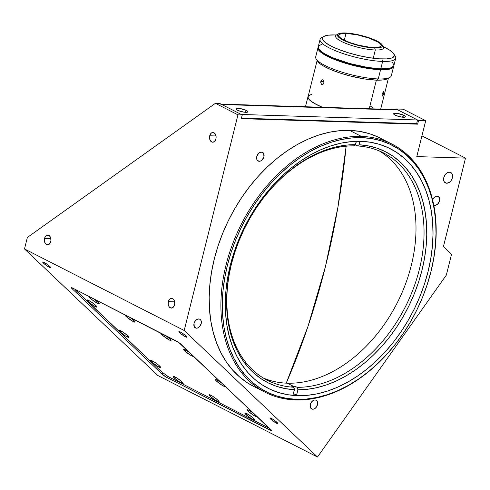 <?xml version="1.0" encoding="UTF-8"?>
<svg xmlns="http://www.w3.org/2000/svg" width="490" height="490" viewBox="0 0 490 490"><rect width="100%" height="100%" fill="white"/><g stroke="black" fill="none" stroke-linecap="round" stroke-linejoin="round"><path stroke-width="0.73" d="M325.446 266.591L337.935 207.117L346.142 146.179A585.887 396.747 91.8 0 1 325.446 266.591A585.887 396.747 91.8 0 1 286.233 383.149L307.99 326.389L325.446 266.591M185.379 336.777L185.955 335.962L185.379 336.777A4.869 0.704 35.3 0 1 180.957 333.831A4.869 0.704 35.3 0 1 178.875 331.559A4.869 0.704 35.3 0 1 180.32 331.975A4.869 0.704 35.3 0 1 184.742 334.921A4.869 0.704 35.3 0 1 186.825 337.187A4.869 0.704 35.3 0 1 185.379 336.777L180.957 333.831L178.875 331.559L180.975 332.33L184.742 334.915L186.831 337.022L185.379 336.777M49.208 267.24L49.784 266.425L49.208 267.24A4.869 0.704 35.3 0 1 44.786 264.294A4.869 0.704 35.3 0 1 42.704 262.021A4.869 0.704 35.3 0 1 44.149 262.438A4.869 0.704 35.3 0 1 48.571 265.384A4.869 0.704 35.3 0 1 50.654 267.656A4.869 0.704 35.3 0 1 49.208 267.24L44.786 264.3L42.704 262.021L44.804 262.793L48.571 265.378L50.654 267.485L49.208 267.24M276.415 423.195L276.991 422.386L276.415 423.195A4.869 0.704 35.3 0 1 271.993 420.255A4.869 0.704 35.3 0 1 269.91 417.982A4.869 0.704 35.3 0 1 271.356 418.399A4.869 0.704 35.3 0 1 275.778 421.339A4.869 0.704 35.3 0 1 277.861 423.611A4.869 0.704 35.3 0 1 276.415 423.195L271.993 420.255L269.91 417.982L272.011 418.748L275.778 421.339L277.861 423.446L276.415 423.195M446.709 183.223L444.418 182.053L446.709 183.223A5.849 4.098 -62.9 0 1 445.428 182.905A5.849 4.098 -62.9 0 1 444.063 176.682A5.849 4.098 -62.9 0 1 449.465 172.168A5.849 4.098 -62.9 0 1 450.745 172.486A5.849 4.098 -62.9 0 1 452.111 178.709A5.849 4.098 -62.9 0 1 446.709 183.223L445.171 182.752L444.075 181.508L443.585 179.689L443.787 177.564L445.275 174.514L446.843 173.025L448.601 172.247L450.279 172.296L451.621 173.172L452.429 174.734L452.576 176.749L452.037 178.905L450.898 180.877L449.33 182.366L446.709 183.223M209.714 135.773A4.869 3.301 91.8 0 1 212.96 132.484A4.869 3.301 91.8 0 1 215.906 138.933A4.869 3.301 91.8 0 1 212.654 142.222A4.869 3.301 91.8 0 1 209.714 135.773L215.998 135.969L209.714 135.773L210.871 133.476L212.048 132.643L213.334 132.527L215.055 133.703L216.023 136.104L216.066 138.002L215.618 139.803L214.185 141.726L212.286 142.18L210.565 141.004L209.597 138.597L209.714 135.773M44.572 238.416A4.869 3.301 91.8 0 1 47.818 235.127A4.869 3.301 91.8 0 1 50.758 241.576A4.869 3.301 91.8 0 1 47.512 244.865A4.869 3.301 91.8 0 1 44.572 238.416L50.85 238.612L44.572 238.416L45.245 236.774L46.899 235.286L48.185 235.169L49.907 236.345L50.666 237.858L50.923 240.645L50.476 242.446L49.037 244.369L47.138 244.822L45.417 243.646L44.449 241.245L44.572 238.416M168.358 301.632A4.869 3.301 91.8 0 1 171.61 298.343A4.869 3.301 91.8 0 1 174.55 304.792A4.869 3.301 91.8 0 1 171.304 308.081A4.869 3.301 91.8 0 1 168.358 301.632L174.642 301.828L168.358 301.632L169.522 299.335L170.692 298.502L171.978 298.386L173.699 299.562L174.458 301.068L174.716 303.861L174.268 305.662L172.829 307.585L170.93 308.039L169.209 306.863L168.242 304.455L168.358 301.632M196.459 328.184L194.555 327.204L196.459 328.184A4.869 3.418 -62.9 0 1 195.394 327.914A4.869 3.418 -62.9 0 1 194.254 322.732A4.869 3.418 -62.9 0 1 198.762 318.966A4.869 3.418 -62.9 0 1 199.828 319.235A4.869 3.418 -62.9 0 1 200.967 324.417A4.869 3.418 -62.9 0 1 196.459 328.184L195.179 327.786L194.267 326.75L194.028 323.461L194.738 321.71L196.576 319.682L198.04 319.033L199.436 319.076L200.557 319.805L201.231 321.109L201.194 323.688L199.332 326.91L197.923 327.871L196.459 328.184M259.198 161.284L257.287 160.31L259.198 161.284A4.869 3.418 -62.9 0 1 258.132 161.02A4.869 3.418 -62.9 0 1 256.993 155.838A4.869 3.418 -62.9 0 1 261.495 152.072A4.869 3.418 -62.9 0 1 262.56 152.341A4.869 3.418 -62.9 0 1 263.7 157.523A4.869 3.418 -62.9 0 1 259.198 161.284L257.911 160.892L256.999 159.856L256.76 156.567L258.622 153.339L260.037 152.378L262.168 152.182L263.694 153.499L263.926 156.788L262.064 160.016L260.656 160.977L259.198 161.284M433.521 204.973L435.524 205.298L437.674 204.097L439.536 200.869L439.567 198.291L438.385 196.545L436.382 196.221L434.232 197.421L432.59 199.938A4.869 3.418 -62.9 0 1 437.098 196.153A4.869 3.418 -62.9 0 1 438.164 196.423A4.869 3.418 -62.9 0 1 439.303 201.604A4.869 3.418 -62.9 0 1 434.802 205.365L433.662 204.783L434.802 205.365A4.869 3.418 -62.9 0 1 433.736 205.096A4.869 3.418 -62.9 0 1 433.724 205.089L433.736 205.096M312.749 409.217L310.844 408.237L312.749 409.217A4.869 3.418 -62.9 0 1 311.683 408.948A4.869 3.418 -62.9 0 1 310.544 403.766A4.869 3.418 -62.9 0 1 315.052 399.999A4.869 3.418 -62.9 0 1 316.117 400.269A4.869 3.418 -62.9 0 1 317.257 405.451A4.869 3.418 -62.9 0 1 312.749 409.217L311.469 408.819L310.556 407.784L310.317 404.495L311.028 402.743L312.865 400.716L314.329 400.067L315.725 400.11L316.846 400.838L317.52 402.143L317.483 404.722L315.621 407.943L314.213 408.905L312.749 409.217M425.694 289.008L425.755 288.837A139.338 97.663 117.1 0 0 361.393 136.404L361.785 137.641A138.364 96.983 -62.9 0 1 425.694 289.008A138.364 96.983 -62.9 0 1 402.382 334.652A138.364 96.983 -62.9 0 1 296.536 399.332L286.717 398.388L277.309 396.196L268.404 392.772L260.08 388.154L252.417 382.384L245.502 375.512L239.383 367.616L234.134 358.76L229.804 349.033L226.423 338.535L224.034 327.363L222.662 315.621L222.313 303.426L222.987 290.895L224.69 278.149L227.397 265.304L231.084 252.497L235.721 239.843L241.252 227.458L247.628 215.478L254.794 203.999L262.671 193.152L271.19 183.021L280.274 173.717L289.823 165.326L299.751 157.927L309.962 151.594L320.356 146.388L330.836 142.357L341.303 139.54L351.655 137.96L361.785 137.641L371.598 138.584L381.012 140.777L389.918 144.201L398.241 148.819L405.904 154.595L412.819 161.461L418.938 169.362L424.187 178.219L428.517 187.94L431.898 198.438L434.287 209.616L435.659 221.358L436.008 233.552L435.328 246.084L433.632 258.83L430.924 271.668L427.231 284.482L422.601 297.136L417.07 309.515L410.694 321.501L403.527 332.973L395.644 343.827L387.125 353.952L378.047 363.262L368.498 371.653L358.57 379.052L348.359 385.385L337.965 390.591L327.479 394.622L317.018 397.439L306.667 399.013L296.536 399.332L295.691 399.938L296.536 399.332A138.364 96.983 -62.9 0 1 227.397 265.304A138.364 96.983 -62.9 0 1 361.785 137.641L361.393 136.404L349.633 130.401A139.338 97.663 117.1 0 0 220.831 238.048A139.338 97.663 117.1 0 0 253.41 386.261L265.17 392.27A139.338 97.663 -62.9 0 1 232.591 244.057A139.338 97.663 -62.9 0 1 361.393 136.404A139.338 97.663 117.1 0 0 226.061 264.968A139.338 97.663 117.1 0 0 295.691 399.938A139.338 97.663 -62.9 0 1 265.17 392.27M297.454 395.644L293.381 393.562L297.454 395.644A134.468 94.252 -62.9 0 1 268.006 388.245A134.468 94.252 -62.9 0 1 236.566 245.214A134.468 94.252 -62.9 0 1 360.867 141.328A134.468 94.252 -62.9 0 1 390.316 148.733A134.468 94.252 -62.9 0 1 421.755 291.764A134.468 94.252 -62.9 0 1 297.454 395.644L307.304 395.338L317.361 393.807L327.528 391.069L337.714 387.149L347.82 382.09L357.743 375.934L367.39 368.743L376.669 360.591L385.495 351.544L393.776 341.708L401.433 331.154L408.397 320.007L414.595 308.357L419.967 296.328L424.469 284.029L428.058 271.582L430.685 259.1L432.339 246.715L433.001 234.532L432.658 222.681L431.323 211.276L429.001 200.416L425.718 190.212L421.51 180.761L416.408 172.155L410.467 164.475L403.742 157.804L396.294 152.194L388.209 147.704L379.548 144.379L370.403 142.247L360.867 141.328L351.018 141.641L340.96 143.172L330.793 145.91L320.607 149.824L310.501 154.889L300.578 161.045L290.931 168.229L281.652 176.388L272.826 185.428L264.545 195.271L256.889 205.818L249.925 216.972L243.726 228.616L238.348 240.645L233.846 252.944L230.263 265.396L227.636 277.873L225.982 290.264L225.32 302.44L225.663 314.292L226.999 325.703L229.32 336.563L232.603 346.767L236.811 356.218L241.913 364.823L247.854 372.498L254.579 379.174L262.021 384.785L270.113 389.274L278.773 392.6L287.918 394.732L297.454 395.644M402.321 334.75A139.338 97.663 -62.9 0 1 295.691 399.938A139.338 97.663 117.1 0 0 402.278 334.805L402.382 334.652M391.908 144.078L380.148 138.07A139.338 97.663 117.1 0 0 349.633 130.401L361.393 136.404A139.338 97.663 -62.9 0 1 391.908 144.078A139.338 97.663 -62.9 0 1 425.743 288.861M403.172 109.197L396.006 108.97L418.552 120.485L425.718 120.705L403.172 109.197L396.006 108.97L395.179 109.558L396.006 108.97L418.552 120.485L417.633 124.172L241.343 118.66L242.262 114.972L219.716 103.457L215.416 103.323L219.716 103.457L242.262 114.972L237.962 114.838L242.262 114.972L241.343 118.66L417.633 124.172L418.552 120.485L425.718 120.705L403.172 109.197M241.46 118.188L416.641 123.664L417.633 124.172L416.641 123.664L417.56 119.977L241.27 114.464L417.56 119.977L398.058 110.017L221.762 104.505L241.27 114.464M27.367 237.46L215.416 103.323L237.962 114.838L215.416 103.323L27.367 237.46L24.5 248.945L184.191 330.487L237.962 114.838L184.191 330.487L317.477 457.023L157.786 375.481L24.5 248.945L27.367 237.46M305.49 106.685L286.675 106.165L305.49 106.685M446.329 275.111L317.477 457.023L446.329 275.111L451.529 254.255L443.444 246.586L451.529 254.255L446.329 275.111M443.444 246.586L465.5 158.117L421.933 135.871L465.5 158.117L416.77 156.592L465.5 158.117L443.444 246.586M416.77 156.592L425.718 120.705L416.77 156.592M253.489 386.304L247.211 382.678L239.5 376.865L232.53 369.944L226.374 361.988L221.088 353.076L216.721 343.282L213.321 332.71L210.914 321.452L209.53 309.631L209.181 297.35L209.861 284.733L211.576 271.895L214.302 258.965L218.019 246.06L222.681 233.32L228.254 220.849L234.673 208.783L241.889 197.225L249.827 186.298L258.408 176.1L267.546 166.729L277.162 158.276L287.165 150.828L297.448 144.452L307.916 139.203L318.469 135.142L329.01 132.306L339.429 130.72L349.633 130.401L359.519 131.351L368.995 133.556L377.968 137.004M317.477 457.023L184.191 330.487L24.5 248.945L157.786 375.481L317.477 457.023M180.988 344.28L271.717 430.735L166.576 377.3L162.074 374.115L72.055 288.653L71.344 287.667L72.502 287.998L178.832 342.553L271.013 429.742A3.896 0.564 35.3 0 1 271.717 430.735A3.896 0.564 35.3 0 1 270.56 430.404L166.576 377.3A3.896 0.564 35.3 0 1 162.074 374.115L72.055 288.653A3.896 0.564 35.3 0 1 71.344 287.667A3.896 0.564 35.3 0 1 72.502 287.998L176.492 341.101A3.896 0.564 35.3 0 1 180.988 344.28M72.514 288.004L72.055 288.653L72.514 288.004M162.894 372.964L162.074 374.115L162.894 372.964M167.39 376.149L166.576 377.3L167.39 376.149M271.019 429.755L270.56 430.404L271.019 429.755M236.333 247.836A127.645 89.468 117.1 0 0 293.565 387.223L291.709 386.273A127.645 89.468 117.1 0 0 293.492 386.353A127.645 89.468 117.1 0 0 295.292 386.383L293.486 393.617L295.292 386.383L297.148 387.333L297.926 389.807L307.346 389.299L316.95 387.639L326.64 384.852L336.336 380.951L345.94 375.989L355.36 369.999L364.511 363.047L373.307 355.189L381.667 346.51L389.507 337.077L396.759 326.995L403.35 316.35L409.224 305.239L414.32 293.773L418.589 282.056L421.994 270.204L424.505 258.322L426.098 246.519L426.753 234.918L426.471 223.618L425.247 212.727L423.103 202.346L420.046 192.576L416.114 183.511L411.337 175.23L405.769 167.819L399.454 161.339L392.459 155.851L384.84 151.416L376.681 148.066L368.045 145.836L359.023 144.752L359.887 141.304L359.023 144.752L357.326 145.959L359.023 144.752A129.593 90.834 -62.9 0 1 421.994 270.204A129.593 90.834 -62.9 0 1 297.926 389.807L297.148 387.333A127.645 89.468 117.1 0 0 419.324 269.525A127.645 89.468 117.1 0 0 357.326 145.959L355.471 145.016L356.395 141.316L355.471 145.016A127.645 89.468 117.1 0 0 354.956 144.985A127.645 89.468 -62.9 0 1 355.471 145.016L357.326 145.959A127.645 89.468 -62.9 0 1 383.499 152.911A127.645 89.468 -62.9 0 1 413.768 287.55A127.645 89.468 -62.9 0 1 297.148 387.333L295.292 386.383A127.645 89.468 -62.9 0 1 293.492 386.353L287.305 383.192A127.645 89.468 117.1 0 0 404.14 287.569A127.645 89.468 117.1 0 0 379.401 151M297.926 389.807L296.585 395.197L297.926 389.807M258.101 205.249A129.593 90.834 -62.9 0 0 236.272 248.007A129.593 90.834 -62.9 0 0 294.343 389.697L292.928 395.369L294.343 389.697L293.565 387.223L294.343 389.697L285.321 388.613L276.691 386.383L268.526 383.033L260.913 378.592L253.912 373.111L247.597 366.63L242.029 359.213L237.258 350.938L233.326 341.867L230.269 332.098L228.12 321.722L226.895 310.832L226.613 299.531L227.268 287.924L228.861 276.127L231.372 264.245L234.777 252.387L239.053 240.676L244.149 229.21L250.016 218.099L256.607 207.454L263.859 197.366L271.699 187.94L280.06 179.26L288.855 171.402L298.012 164.45L307.432 158.46L317.036 153.493L326.726 149.597L336.422 146.81L346.026 145.15L355.44 144.636L353.743 145.849A127.645 89.468 117.1 0 0 257.997 205.402A127.645 89.468 -62.9 0 1 353.743 145.849L355.44 144.636L356.267 141.322L355.44 144.636A129.593 90.834 -62.9 0 0 258.101 205.249L257.899 205.549M263.449 378.072A127.645 89.468 117.1 0 0 287.305 383.192L293.492 386.353A127.645 89.468 -62.9 0 1 291.709 386.273L293.565 387.223A127.645 89.468 -62.9 0 1 267.393 380.271A127.645 89.468 -62.9 0 1 236.339 247.805M119.909 331.767L121.416 331.166L119.909 331.767A6.137 0.888 35.3 0 1 118.929 330.144A6.137 0.888 35.3 0 1 122.721 331.957A6.137 0.888 35.3 0 1 127.712 335.754A6.137 0.888 35.3 0 1 128.839 337.163A6.137 0.888 35.3 0 1 125.605 336.005A6.137 0.888 35.3 0 1 119.909 331.767L118.801 330.425L118.997 330.138L122.359 331.73L127.014 335.123L128.821 337.31L125.262 335.791L119.909 331.767M88.047 301.522L89.554 300.915L88.047 301.522A6.137 0.888 35.3 0 1 87.067 299.898A6.137 0.888 35.3 0 1 90.858 301.705A6.137 0.888 35.3 0 1 95.85 305.503A6.137 0.888 35.3 0 1 96.977 306.918A6.137 0.888 35.3 0 1 93.743 305.754A6.137 0.888 35.3 0 1 88.047 301.522L87.128 300.517L87.134 299.892L90.497 301.479L95.152 304.878L96.959 307.059L93.4 305.546L88.047 301.522M93.823 298.888A6.137 0.888 35.3 0 1 98.11 302.22A6.137 0.888 35.3 0 1 99.243 303.635A6.137 0.888 35.3 0 1 96.009 302.477A6.137 0.888 35.3 0 1 90.313 298.239L91.575 297.736L90.313 298.239A6.137 0.888 35.3 0 1 89.333 296.615A6.137 0.888 35.3 0 1 89.37 296.609M129.721 317.22A6.137 0.888 35.3 0 1 134.009 320.552A6.137 0.888 35.3 0 1 135.142 321.967A6.137 0.888 35.3 0 1 131.908 320.809A6.137 0.888 35.3 0 1 126.212 316.571L127.474 316.068L126.212 316.571A6.137 0.888 35.3 0 1 125.232 314.948A6.137 0.888 35.3 0 1 125.269 314.941M165.626 335.552A6.137 0.888 35.3 0 1 169.914 338.884A6.137 0.888 35.3 0 1 171.041 340.299A6.137 0.888 35.3 0 1 167.807 339.141A6.137 0.888 35.3 0 1 162.11 334.903L163.372 334.401L162.11 334.903A6.137 0.888 35.3 0 1 161.13 333.28A6.137 0.888 35.3 0 1 161.167 333.274M193.525 356.187A6.137 0.888 35.3 0 1 193.538 356.224A6.137 0.888 35.3 0 1 190.304 355.06A6.137 0.888 35.3 0 1 184.607 350.828L186.114 350.228L184.607 350.828A6.137 0.888 35.3 0 1 183.628 349.205A6.137 0.888 35.3 0 1 189.863 352.708M225.388 386.432A6.137 0.888 35.3 0 1 225.4 386.469A6.137 0.888 35.3 0 1 222.166 385.312A6.137 0.888 35.3 0 1 216.47 381.073L217.977 380.473L216.47 381.073A6.137 0.888 35.3 0 1 215.49 379.45A6.137 0.888 35.3 0 1 221.725 382.953M257.25 416.684A6.137 0.888 35.3 0 1 257.262 416.721A6.137 0.888 35.3 0 1 254.028 415.557A6.137 0.888 35.3 0 1 248.332 411.324L249.839 410.718L248.332 411.324A6.137 0.888 35.3 0 1 247.352 409.701A6.137 0.888 35.3 0 1 253.587 413.205M245.968 414.558L247.481 413.952L245.968 414.558A6.137 0.888 35.3 0 1 244.988 412.929A6.137 0.888 35.3 0 1 248.779 414.742A6.137 0.888 35.3 0 1 253.771 418.54A6.137 0.888 35.3 0 1 254.898 419.948A6.137 0.888 35.3 0 1 251.664 418.791A6.137 0.888 35.3 0 1 245.968 414.558L244.859 413.211L245.055 412.923L248.418 414.516L253.073 417.909L254.88 420.095L251.321 418.576L245.968 414.558M210.167 396.275L211.674 395.669L210.167 396.275A6.137 0.888 35.3 0 1 209.187 394.646A6.137 0.888 35.3 0 1 212.979 396.459A6.137 0.888 35.3 0 1 217.964 400.257A6.137 0.888 35.3 0 1 219.097 401.665A6.137 0.888 35.3 0 1 215.863 400.508A6.137 0.888 35.3 0 1 210.167 396.275L209.052 394.928L209.248 394.64L212.617 396.232L217.266 399.626L219.079 401.812L215.52 400.293L210.167 396.275M174.268 377.943L175.775 377.337L174.268 377.943A6.137 0.888 35.3 0 1 173.289 376.314A6.137 0.888 35.3 0 1 177.074 378.127A6.137 0.888 35.3 0 1 182.066 381.924A6.137 0.888 35.3 0 1 183.199 383.333A6.137 0.888 35.3 0 1 179.965 382.176A6.137 0.888 35.3 0 1 174.268 377.943L173.154 376.596L173.35 376.308L176.712 377.9L181.367 381.293L183.174 383.48L179.616 381.967L174.268 377.943M151.771 362.018L153.278 361.412L151.771 362.018A6.137 0.888 35.3 0 1 150.791 360.395A6.137 0.888 35.3 0 1 154.583 362.202A6.137 0.888 35.3 0 1 159.575 365.999A6.137 0.888 35.3 0 1 160.702 367.414A6.137 0.888 35.3 0 1 157.468 366.251A6.137 0.888 35.3 0 1 151.771 362.018L150.853 361.014L150.859 360.389L154.221 361.975L158.876 365.369L160.683 367.555L157.125 366.042L151.771 362.018M269.126 427.96A5.849 0.845 35.3 0 1 267.632 427.39L269.182 427.96M74.811 289.143L161.847 372.045L75.87 290.423A5.849 0.845 35.3 0 1 74.829 289.186M161.847 372.045L168.597 376.822L267.632 427.39M93.731 298.82L99.035 303.23L99.029 303.855L97.4 303.255L91.826 299.549L89.388 297.234L89.394 296.609M129.63 317.152L134.56 321.103L134.928 322.187L133.298 321.587L126.91 317.202L125.287 315.566L125.293 314.941M165.528 335.485L170.459 339.435L171.022 340.44L169.197 339.919L162.809 335.534L161.192 333.898L161.198 333.274M193.519 356.157L192.944 356.377L189.955 354.852L184.607 350.828L183.493 349.48L184.069 349.26L189.979 352.794M225.382 386.402L224.806 386.622L221.817 385.097L216.47 381.073L215.355 379.732L215.931 379.511L221.841 383.039M257.244 416.653L256.668 416.874L253.679 415.349L248.332 411.324L247.217 409.977L247.793 409.756L253.704 413.291M246.433 110.471L244.59 112.228L246.433 110.471A6.137 1.372 -166 0 1 247.64 112.081A6.137 1.372 -166 0 1 243.175 112.014A6.137 1.372 -166 0 1 237.405 110.189A6.137 1.372 -166 0 1 236.045 109.19A6.137 1.372 -166 0 1 239.359 108.449A6.137 1.372 -166 0 1 246.433 110.471L247.842 111.555L247.671 112.069L243.793 112.118L238.25 110.581L236.254 109.442L235.972 108.823L237.215 108.351L240.045 108.547L246.433 110.471M404.091 115.401L402.247 117.159L404.091 115.401A6.137 1.372 -166 0 1 405.297 117.012A6.137 1.372 -166 0 1 400.838 116.945A6.137 1.372 -166 0 1 395.063 115.119A6.137 1.372 -166 0 1 393.703 114.121A6.137 1.372 -166 0 1 397.016 113.38A6.137 1.372 -166 0 1 404.091 115.401L405.5 116.485L405.328 116.994L401.451 117.049L395.914 115.511L393.917 114.372L393.629 113.754L394.873 113.282L397.702 113.478L404.091 115.401M220.169 104.088A7.797 5.28 91.8 0 1 221.762 104.505L398.058 110.017A7.797 5.28 -88.2 0 0 396.459 109.601L220.99 104.113M322.365 107.279A36.83 8.25 -166 0 1 308.002 96.61A36.83 8.25 -166 0 1 308.241 96.052M322.561 107.365L314.194 103.335L310.427 100.756L308.345 98.423L307.971 97.381L308.584 95.624M382.476 45.625A24.751 5.543 -166 0 1 383.596 47.959A24.751 5.543 -166 0 1 375.303 49.998A24.751 5.543 14 0 0 383.266 46.562L382.139 44.798A23.189 5.194 -166 0 1 374.685 48.02L375.303 49.998L373.251 58.237L375.303 49.998A24.751 5.543 -166 0 1 348.972 44.584A24.751 5.543 -166 0 1 335.57 35.984A24.751 5.543 -166 0 1 337.659 34.453M338.339 33.884L336.52 34.913A24.751 5.543 14 0 0 346.546 43.69A24.751 5.543 14 0 0 375.303 49.998L374.685 48.02A23.189 5.194 -166 0 1 347.735 42.103A23.189 5.194 -166 0 1 338.339 33.884A23.189 5.194 -166 0 1 345.223 32.977L357.179 34.539L370.073 38.116L379.554 42.489L381.349 43.873L382.316 45.123L382.427 46.195L381.679 47.052L377.729 47.983L371.071 47.775L362.723 46.458L349.829 42.887L340.348 38.508L337.586 35.874L337.475 34.802L338.229 33.951L339.815 33.345L345.223 32.977A23.189 5.194 -166 0 1 367.494 37.24A23.189 5.194 -166 0 1 382.139 44.798M346.026 33.387L344.317 40.241L346.026 33.387A21.921 4.912 -166 0 1 369.356 38.183A21.921 4.912 -166 0 1 381.226 45.803A21.921 4.912 -166 0 1 373.876 47.61A21.921 4.912 -166 0 1 350.546 42.814A21.921 4.912 -166 0 1 338.682 35.194A21.921 4.912 -166 0 1 346.026 33.387L343.147 33.424L339.417 34.306L338.7 35.115L338.81 36.131L339.723 37.314L343.827 39.996L350.387 42.753L358.398 45.172L370.465 47.377L376.755 47.573L380.491 46.691L381.202 45.882L381.098 44.872L380.179 43.684L378.482 42.379L369.521 38.245L357.333 34.864L346.026 33.387M317.349 60.76L320.172 63.841L323.651 66.119L330.94 69.647L340.134 73.053L350.436 76.036L364.37 78.915L376.583 80.152L378.28 78.939L376.583 80.152A37.026 8.293 14 0 0 387.566 78.706L389.838 77.42A38.973 8.728 -166 0 1 378.28 78.939L380.577 69.727L378.28 78.939A38.973 8.728 14 0 0 391.339 75.73L393.635 66.511A38.973 8.728 -166 0 1 380.577 69.727A38.973 8.728 -166 0 1 339.098 61.201A38.973 8.728 -166 0 1 317.998 47.659A38.973 8.728 -166 0 1 318.169 47.212M393.697 66.04A38.973 8.728 -166 0 1 393.635 66.511M387.566 78.706A37.026 8.293 14 0 0 388.478 78.008M317.998 47.659L315.701 56.871A38.973 8.728 14 0 0 336.802 70.413A38.973 8.728 14 0 0 378.28 78.939A38.973 8.728 -166 0 1 340.844 71.773A38.973 8.728 -166 0 1 316.228 59.07L317.63 61.275A37.026 8.293 14 0 0 341.022 73.341A37.026 8.293 14 0 0 376.583 80.152L383.474 79.882L387.743 78.602M393.684 65.801L393.593 66.658L392.331 68.098L389.66 69.108L380.577 69.727L367.721 68.422L353.057 65.391L338.81 61.097L327.149 56.191L319.86 51.419L317.949 48.369L318.494 46.746M359.17 66.187L365.852 67.406M380.669 68.802L380.589 69.115A38.784 8.685 14 0 0 393.225 66.658L391.124 68.049L387.81 68.827L383.266 69.139L380.589 69.115L380.669 68.802M318.292 47.977A38.784 8.685 14 0 0 340.918 61.177A38.784 8.685 14 0 0 380.589 69.115L371.249 68.312L360.591 66.493L349.535 63.823L339.031 60.521L329.984 56.877L323.173 53.202L319.186 49.815L318.28 47.861M320.068 39.365L318.231 46.734A38.973 8.728 14 0 0 339.331 60.276A38.973 8.728 14 0 0 380.804 68.808L382.641 61.434A38.973 8.728 -166 0 1 341.169 52.908A38.973 8.728 -166 0 1 320.068 39.365A38.973 8.728 -166 0 1 322.928 37.081M323.841 36.383L321.562 37.669A38.973 8.728 14 0 0 337.347 51.493A38.973 8.728 14 0 0 382.641 61.434L381.863 58.959A37.026 8.293 -166 0 1 338.835 49.515A37.026 8.293 -166 0 1 323.841 36.383A37.026 8.293 -166 0 1 334.823 34.937L327.933 35.206L323.657 36.487L322.885 37.124L322.371 38.673L323.241 40.535L325.458 42.648L331.111 46.097L339.111 49.619L348.77 52.914L359.25 55.695L369.65 57.722L379.082 58.818L386.726 58.892L391.927 57.943L394.23 56.044L394.315 55.229L393.446 53.361L389.642 50.127L383.137 46.617M322.206 44.143L318.721 45.821M318.267 46.593L318.457 48.394L319.094 49.41L321.428 51.634L325.091 54.035L332.765 57.753L349.597 63.492L367.953 67.504L380.804 68.808L385.924 68.741L391.394 67.736L393.825 65.74L395.7 58.218A38.973 8.728 -166 0 1 382.641 61.434A38.973 8.728 14 0 0 395.173 56.025L393.77 53.82A37.026 8.293 -166 0 1 381.863 58.959L382.641 61.434L380.804 68.808A38.973 8.728 14 0 0 393.862 65.593M393.911 64.876L392.006 61.832M336.367 35.004L334.823 34.937A37.026 8.293 -166 0 1 336.367 35.004M383.358 46.722A37.026 8.293 -166 0 1 393.77 53.82M394.248 54.862A38.973 8.728 -166 0 1 395.7 58.218M383.639 91.477L383.982 91.893L383.768 93.406L382.488 96.083L382.071 95.642L382.212 94.098L383.284 91.777L383.952 91.661L383.768 93.406L382.568 93.026L383.768 93.406L382.819 95.771L382.488 96.083L382.071 95.642L382.212 94.098L383.774 91.452M369.24 108.749L376.375 80.146L369.24 108.749M317.116 60.46L308.1 96.634A36.738 8.226 14 0 0 322.438 107.285L316.724 104.676L311.113 101.252L308.914 99.158L308.051 97.308L308.137 96.493M324.019 82.516L323.045 84.378L321.465 84.298L320.73 82.345L321.403 80.256L322.273 79.76L323.198 80.084L324.019 82.516M320.84 81.401L323.964 81.499L320.84 81.401L322.273 79.76L323.461 80.366L323.939 82.981L323.045 84.378L322.402 84.623L321.213 84.017L320.84 81.401M322.402 84.623L321.759 84.494M372.915 107.531L370.759 106.367M311.842 94.19L308.565 95.771M322.273 79.76L322.904 79.888M236.272 248.007L236.394 247.664M308.002 96.61L305.472 106.753M380.705 109.105L388.405 78.235"/></g></svg>
